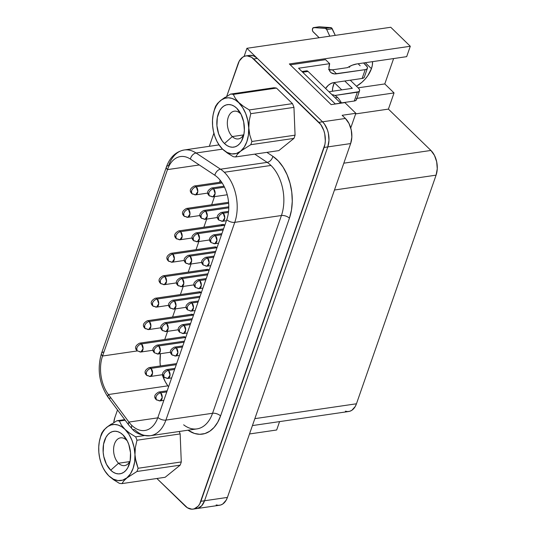 <?xml version="1.0" encoding="UTF-8"?>
<svg xmlns="http://www.w3.org/2000/svg" width="536" height="536" viewBox="0 0 536 536"><rect width="100%" height="100%" fill="white"/><g stroke="black" fill="none" stroke-linecap="round" stroke-linejoin="round"><path stroke-width="0.8" d="M135.3 458.247L134.971 454.622A28.281 17.876 81.7 0 1 108.761 475.794L113.572 479.747L119.28 483.284A31.617 19.986 -98.3 0 0 121.953 483.599L123.783 480.919L126.938 477.911L136.968 471.479A31.617 19.986 -98.3 0 0 138.087 468.27L135.3 458.247M118.556 463.238A14.023 8.864 -98.3 0 0 130.201 460.632A14.023 8.864 81.7 0 1 124.6 465.596A14.023 8.864 81.7 0 1 118.556 463.238L129.712 461.61L118.556 463.238A14.023 8.864 81.7 0 1 113.632 448.243A14.023 8.864 81.7 0 1 120.54 437.852A14.023 8.864 81.7 0 1 126.583 440.203L122.999 434.91A21.48 13.574 81.7 0 1 126.007 438.656A21.48 13.574 81.7 0 1 129.605 463.251A21.48 13.574 81.7 0 1 110.704 470.206L118.556 463.238L110.704 470.206A21.48 13.574 81.7 0 1 104.513 440.558A21.48 13.574 81.7 0 1 122.999 434.91L126.583 440.203A14.023 8.864 81.7 0 1 127.327 440.994A14.023 8.864 -98.3 0 0 126.583 440.203A14.023 8.864 -98.3 0 0 114.516 443.888A14.023 8.864 -98.3 0 0 118.556 463.238M240.342 113.531A14.023 8.864 -98.3 0 0 228.276 117.216A14.023 8.864 -98.3 0 0 232.316 136.573L224.463 143.534A21.48 13.574 81.7 0 1 218.273 113.887A21.48 13.574 81.7 0 1 236.758 108.239L240.342 113.531A14.023 8.864 81.7 0 1 241.086 114.322A14.023 8.864 -98.3 0 0 240.342 113.531L236.758 108.239A21.48 13.574 81.7 0 1 239.766 111.991A21.48 13.574 81.7 0 1 243.364 136.579A21.48 13.574 81.7 0 1 224.463 143.534L232.316 136.573A14.023 8.864 81.7 0 1 227.391 121.572A14.023 8.864 81.7 0 1 234.299 111.18A14.023 8.864 81.7 0 1 240.342 113.531M243.471 134.938L232.316 136.573L243.471 134.938M337.546 97.451L335.188 97.8L337.546 97.451A16.408 10.372 81.7 0 1 339.844 100.319A16.408 10.372 81.7 0 1 341.338 103.133A16.408 10.372 -98.3 0 0 337.546 97.451A16.408 10.372 -98.3 0 0 331.952 94.651A16.408 10.372 81.7 0 1 337.546 97.451M191.52 190.937L191.834 193.643A4.476 2.673 -45.8 0 1 191.52 190.937A4.476 2.673 -45.8 0 1 196.236 186.756C194.072 187.278 192.504 188.672 191.52 190.937M195.6 194.863L197.804 191.546L196.236 186.756A4.476 2.827 81.7 0 1 197.804 191.546A4.476 2.827 81.7 0 1 195.6 194.863A4.476 2.827 81.7 0 1 193.67 194.112A4.476 2.673 -45.8 0 1 191.834 193.643L195.6 194.863L207.827 193.074M222.159 182.97L196.236 186.756L222.159 182.97M183.707 213.388L184.016 216.095A4.476 2.673 -45.8 0 1 183.707 213.388A4.476 2.673 -45.8 0 1 188.417 209.208C186.253 209.73 184.685 211.124 183.707 213.388M187.781 217.315L189.985 213.998L188.417 209.208A4.476 2.827 81.7 0 1 189.985 213.998A4.476 2.827 81.7 0 1 187.781 217.315A4.476 2.827 81.7 0 1 185.851 216.564A4.476 2.673 -45.8 0 1 184.016 216.095L187.781 217.315L200.008 215.526M228.671 203.325L188.417 209.208L228.671 203.325M175.888 235.84L176.197 238.547A4.476 2.673 -45.8 0 1 175.888 235.84A4.476 2.673 -45.8 0 1 180.599 231.659C178.434 232.182 176.867 233.575 175.888 235.84M179.962 239.766L182.166 236.45L180.599 231.659A4.476 2.827 81.7 0 1 182.166 236.45A4.476 2.827 81.7 0 1 179.962 239.766A4.476 2.827 81.7 0 1 178.039 239.016A4.476 2.673 -45.8 0 1 176.197 238.547L179.962 239.766L192.19 237.977M221.576 225.167L222.547 224.517L223.659 224.53L224.745 225.207L180.599 231.659L224.812 225.274A4.476 2.827 -98.3 0 0 224.745 225.207A4.476 2.827 -98.3 0 0 222.815 224.457L178.669 230.909A4.476 2.827 81.7 0 1 180.599 231.659A4.476 2.827 -98.3 0 0 178.669 230.909C174.341 233.307 173.517 235.853 176.197 238.547M168.07 258.292L168.378 260.999A4.476 2.673 -45.8 0 1 168.07 258.292A4.476 2.673 -45.8 0 1 172.78 254.111C170.616 254.634 169.048 256.027 168.07 258.292M172.143 262.218L174.347 258.901L172.78 254.111A4.476 2.827 81.7 0 1 174.347 258.901A4.476 2.827 81.7 0 1 172.143 262.218A4.476 2.827 81.7 0 1 170.22 261.468A4.476 2.673 -45.8 0 1 168.378 260.999L172.143 262.218L184.371 260.429M214.728 246.969L216.926 247.659L172.78 254.111L216.993 247.726A4.476 2.827 -98.3 0 0 216.926 247.659A4.476 2.827 -98.3 0 0 214.996 246.908L170.85 253.361A4.476 2.827 81.7 0 1 172.78 254.111A4.476 2.827 -98.3 0 0 170.85 253.361C166.522 255.759 165.698 258.305 168.378 260.999M136.794 348.099L137.102 350.805A4.476 2.673 -45.8 0 1 137.102 350.805A4.476 2.673 -45.8 0 1 136.794 348.099A4.476 2.673 -45.8 0 1 141.504 343.918C139.347 344.44 137.772 345.834 136.794 348.099M183.459 336.769L184.572 336.789L185.717 337.533A4.476 2.827 -98.3 0 0 185.65 337.466L141.504 343.918A4.476 2.827 -98.3 0 0 139.574 343.167C135.246 345.566 134.422 348.112 137.102 350.805L140.874 352.025L143.079 348.708L141.504 343.918A4.476 2.827 81.7 0 1 143.079 348.708A4.476 2.827 81.7 0 1 140.874 352.025A4.476 2.827 81.7 0 1 138.945 351.274M144.613 325.647L144.921 328.354A4.476 2.673 -45.8 0 1 144.613 325.647A4.476 2.673 -45.8 0 1 149.323 321.466C147.166 321.989 145.591 323.382 144.613 325.647M148.693 329.573L150.897 326.257L149.323 321.466A4.476 2.827 81.7 0 1 150.897 326.257A4.476 2.827 81.7 0 1 148.693 329.573A4.476 2.827 81.7 0 1 146.764 328.823A4.476 2.673 -45.8 0 1 144.921 328.354L148.693 329.573L160.914 327.784M191.278 314.317L193.469 315.014L149.323 321.466L193.536 315.081A4.476 2.827 -98.3 0 0 193.469 315.014A4.476 2.827 -98.3 0 0 191.54 314.264L147.393 320.716A4.476 2.827 81.7 0 1 149.323 321.466A4.476 2.827 -98.3 0 0 147.393 320.716C143.065 323.114 142.241 325.66 144.921 328.354M152.432 303.195L152.74 305.902A4.476 2.673 -45.8 0 1 152.432 303.195A4.476 2.673 -45.8 0 1 157.142 299.014C154.984 299.537 153.41 300.93 152.432 303.195M156.512 307.121L158.716 303.805L157.142 299.014A4.476 2.827 81.7 0 1 158.716 303.805A4.476 2.827 81.7 0 1 156.512 307.121A4.476 2.827 81.7 0 1 154.582 306.371A4.476 2.673 -45.8 0 1 152.74 305.902L156.512 307.121L168.733 305.332M199.09 291.872L201.288 292.562L157.142 299.014L201.355 292.629A4.476 2.827 -98.3 0 0 201.288 292.562A4.476 2.827 -98.3 0 0 199.359 291.812L155.212 298.264A4.476 2.827 81.7 0 1 157.142 299.014A4.476 2.827 -98.3 0 0 155.212 298.264C150.884 300.663 150.06 303.209 152.74 305.902M208.826 192.94L209.134 195.647A4.476 2.673 -45.8 0 1 208.826 192.94A4.476 2.673 -45.8 0 1 213.536 188.759C211.372 189.282 209.804 190.675 208.826 192.94M212.899 196.866L215.104 193.55L213.536 188.759A4.476 2.827 81.7 0 1 215.104 193.55A4.476 2.827 81.7 0 1 212.899 196.866A4.476 2.827 81.7 0 1 210.976 196.116A4.476 2.673 -45.8 0 1 209.134 195.647L212.899 196.866L227.237 194.769M224.484 187.158L213.536 188.759L224.484 187.158M201.007 215.392L201.315 218.098A4.476 2.673 -45.8 0 1 201.007 215.392A4.476 2.673 -45.8 0 1 205.717 211.211C203.559 211.733 201.985 213.127 201.007 215.392M205.08 219.318L207.291 216.001L205.717 211.211A4.476 2.827 81.7 0 1 207.291 216.001A4.476 2.827 81.7 0 1 205.08 219.318A4.476 2.827 81.7 0 1 203.157 218.567A4.476 2.673 -45.8 0 1 201.315 218.098L205.08 219.318L217.489 217.502M228.792 207.841L205.717 211.211L228.792 207.841M193.188 237.843L193.496 240.55A4.476 2.673 -45.8 0 1 193.188 237.843A4.476 2.673 -45.8 0 1 197.898 233.663C195.74 234.185 194.166 235.579 193.188 237.843M197.268 241.77L199.472 238.453L197.898 233.663A4.476 2.827 81.7 0 1 199.472 238.453A4.476 2.827 81.7 0 1 197.268 241.77A4.476 2.827 81.7 0 1 195.339 241.019A4.476 2.673 -45.8 0 1 193.496 240.55L197.268 241.77L209.67 239.954M223.177 229.971L197.898 233.663L223.177 229.971M185.369 260.295L185.677 263.002A4.476 2.673 -45.8 0 1 185.369 260.295A4.476 2.673 -45.8 0 1 190.079 256.114C187.922 256.637 186.347 258.03 185.369 260.295M189.449 264.221L191.654 260.905L190.079 256.114A4.476 2.827 81.7 0 1 191.654 260.905A4.476 2.827 81.7 0 1 189.449 264.221A4.476 2.827 81.7 0 1 187.52 263.471A4.476 2.673 -45.8 0 1 185.677 263.002L189.449 264.221L201.851 262.406M215.358 252.423L190.079 256.114L215.358 252.423M146.274 372.553L146.589 375.254A4.476 2.673 -45.8 0 1 146.274 372.553A4.476 2.673 -45.8 0 1 150.984 368.373C148.827 368.895 147.259 370.289 146.274 372.553M150.355 376.48L152.559 373.163L150.984 368.373A4.476 2.827 81.7 0 1 152.559 373.163A4.476 2.827 81.7 0 1 150.355 376.48A4.476 2.827 81.7 0 1 148.425 375.723A4.476 2.673 -45.8 0 1 146.589 375.254L150.355 376.48L162.763 374.664M176.27 364.674L150.984 368.373L176.27 364.674M154.093 350.102L154.408 352.809A4.476 2.673 -45.8 0 1 154.093 350.102A4.476 2.673 -45.8 0 1 158.803 345.921C156.646 346.444 155.078 347.837 154.093 350.102M184.464 341.137L156.881 345.171A4.476 2.827 81.7 0 1 158.803 345.921L184.089 342.223L158.803 345.921A4.476 2.827 -98.3 0 0 156.881 345.171C152.546 347.569 151.721 350.115 154.408 352.809L158.174 354.028L160.378 350.712L158.803 345.921A4.476 2.827 81.7 0 1 160.378 350.712A4.476 2.827 81.7 0 1 158.174 354.028A4.476 2.827 81.7 0 1 156.244 353.278M161.912 327.65L162.227 330.357A4.476 2.673 -45.8 0 1 161.912 327.65A4.476 2.673 -45.8 0 1 166.622 323.469C164.465 323.992 162.897 325.385 161.912 327.65M165.993 331.576L168.197 328.26L166.622 323.469A4.476 2.827 81.7 0 1 168.197 328.26A4.476 2.827 81.7 0 1 165.993 331.576A4.476 2.827 81.7 0 1 164.063 330.826A4.476 2.673 -45.8 0 1 162.227 330.357L165.993 331.576L178.401 329.761M191.901 319.771L166.622 323.469L191.901 319.771M169.731 305.198L170.046 307.905A4.476 2.673 -45.8 0 1 169.731 305.198A4.476 2.673 -45.8 0 1 174.441 301.018C172.284 301.54 170.709 302.934 169.731 305.198M173.811 309.125L176.016 305.808L174.441 301.018A4.476 2.827 81.7 0 1 176.016 305.808A4.476 2.827 81.7 0 1 173.811 309.125A4.476 2.827 81.7 0 1 171.882 308.374A4.476 2.673 -45.8 0 1 170.046 307.905L173.811 309.125L186.22 307.309M199.72 297.319L174.441 301.018L199.72 297.319M218.487 217.368L218.802 220.075A4.476 2.673 -45.8 0 1 218.487 217.368A4.476 2.673 -45.8 0 1 223.197 213.187C221.04 213.71 219.472 215.104 218.487 217.368M228.564 211.372L221.274 212.437A4.476 2.827 81.7 0 1 223.197 213.187L228.443 212.424L223.197 213.187A4.476 2.827 -98.3 0 0 221.274 212.437C216.939 214.835 216.115 217.382 218.802 220.075L222.567 221.294L224.772 217.978L223.197 213.187A4.476 2.827 81.7 0 1 224.772 217.978A4.476 2.827 81.7 0 1 222.567 221.294A4.476 2.827 81.7 0 1 220.638 220.544M210.668 239.82L210.983 242.527A4.476 2.673 -45.8 0 1 210.668 239.82A4.476 2.673 -45.8 0 1 215.385 235.639C213.221 236.162 211.653 237.555 210.668 239.82M221.891 233.656L213.455 234.889A4.476 2.827 81.7 0 1 215.385 235.639L221.515 234.741L215.385 235.639A4.476 2.827 -98.3 0 0 213.455 234.889C209.12 237.287 208.296 239.833 210.983 242.527L214.748 243.746L216.953 240.43L215.385 235.639A4.476 2.827 81.7 0 1 216.953 240.43A4.476 2.827 81.7 0 1 214.748 243.746A4.476 2.827 81.7 0 1 212.819 242.996M202.849 262.272L203.164 264.978A4.476 2.673 -45.8 0 1 202.849 262.272A4.476 2.673 -45.8 0 1 207.566 258.091C205.402 258.613 203.834 260.007 202.849 262.272M214.078 256.108L205.636 257.34A4.476 2.827 81.7 0 1 207.566 258.091L213.697 257.193L207.566 258.091A4.476 2.827 -98.3 0 0 205.636 257.34C201.302 259.739 200.477 262.285 203.164 264.978L206.93 266.198L209.134 262.881L207.566 258.091A4.476 2.827 81.7 0 1 209.134 262.881A4.476 2.827 81.7 0 1 206.93 266.198A4.476 2.827 81.7 0 1 205 265.447M195.037 284.723L195.345 287.43A4.476 2.673 -45.8 0 1 195.037 284.723A4.476 2.673 -45.8 0 1 199.747 280.542C197.583 281.065 196.015 282.459 195.037 284.723M206.26 278.559L197.818 279.792A4.476 2.827 81.7 0 1 199.747 280.542L205.878 279.645L199.747 280.542A4.476 2.827 -98.3 0 0 197.818 279.792C193.489 282.191 192.665 284.737 195.345 287.43L199.111 288.649L201.315 285.333L199.747 280.542A4.476 2.827 81.7 0 1 201.315 285.333A4.476 2.827 81.7 0 1 199.111 288.649A4.476 2.827 81.7 0 1 197.188 287.899M155.942 396.982L156.251 399.682A4.476 2.673 -45.8 0 1 155.942 396.982A4.476 2.673 -45.8 0 1 160.653 392.801C158.495 393.323 156.921 394.717 155.942 396.982M160.023 400.901L162.227 397.585L160.653 392.801A4.476 2.827 81.7 0 1 162.227 397.585A4.476 2.827 81.7 0 1 160.023 400.901A4.476 2.827 81.7 0 1 158.093 400.151A4.476 2.673 -45.8 0 1 156.251 399.682L160.023 400.901L163.849 400.345M166.783 391.903L160.653 392.801L166.783 391.903M163.761 374.53L164.07 377.23A4.476 2.673 -45.8 0 1 163.761 374.53A4.476 2.673 -45.8 0 1 168.471 370.349C166.314 370.872 164.74 372.265 163.761 374.53M167.842 378.45L170.046 375.14L168.471 370.349A4.476 2.827 81.7 0 1 170.046 375.14A4.476 2.827 81.7 0 1 167.842 378.45A4.476 2.827 81.7 0 1 165.912 377.699A4.476 2.673 -45.8 0 1 164.07 377.23L167.842 378.45L171.667 377.893M174.602 369.451L168.471 370.349L174.602 369.451M171.58 352.078L171.889 354.785A4.476 2.673 -45.8 0 1 171.58 352.078A4.476 2.673 -45.8 0 1 176.29 347.898C174.133 348.42 172.559 349.814 171.58 352.078M175.654 356.005L177.865 352.688L176.29 347.898A4.476 2.827 81.7 0 1 177.865 352.688A4.476 2.827 81.7 0 1 175.654 356.005A4.476 2.827 81.7 0 1 173.731 355.247A4.476 2.673 -45.8 0 1 171.889 354.785L175.654 356.005L179.486 355.442M182.421 347L176.29 347.898L182.421 347M179.399 329.627L179.707 332.333A4.476 2.673 -45.8 0 1 179.399 329.627A4.476 2.673 -45.8 0 1 184.109 325.446C181.945 325.968 180.377 327.362 179.399 329.627M190.622 323.463L182.18 324.695A4.476 2.827 81.7 0 1 184.109 325.446L190.24 324.548L184.109 325.446A4.476 2.827 -98.3 0 0 182.18 324.695C177.852 327.094 177.027 329.64 179.707 332.333L183.473 333.553L185.677 330.236L184.109 325.446A4.476 2.827 81.7 0 1 185.677 330.236A4.476 2.827 81.7 0 1 183.473 333.553A4.476 2.827 81.7 0 1 181.55 332.802M160.251 280.743L160.559 283.45A4.476 2.673 -45.8 0 1 160.251 280.743A4.476 2.673 -45.8 0 1 164.961 276.563C162.803 277.085 161.229 278.479 160.251 280.743M164.324 284.67L166.535 281.353L164.961 276.563A4.476 2.827 81.7 0 1 166.535 281.353A4.476 2.827 81.7 0 1 164.324 284.67A4.476 2.827 81.7 0 1 162.401 283.919A4.476 2.673 -45.8 0 1 160.559 283.45L164.324 284.67L176.552 282.881M205.938 270.07L206.909 269.42L208.022 269.434L209.107 270.111L164.961 276.563L209.174 270.178A4.476 2.827 -98.3 0 0 209.107 270.111A4.476 2.827 -98.3 0 0 207.177 269.36L163.031 275.812A4.476 2.827 81.7 0 1 164.961 276.563A4.476 2.827 -98.3 0 0 163.031 275.812C158.703 278.211 157.879 280.757 160.559 283.45M187.218 307.175L187.526 309.882A4.476 2.673 -45.8 0 1 187.218 307.175A4.476 2.673 -45.8 0 1 191.928 302.994C189.764 303.517 188.196 304.91 187.218 307.175M198.441 301.011L189.999 302.244A4.476 2.827 81.7 0 1 191.928 302.994L198.059 302.096L191.928 302.994A4.476 2.827 -98.3 0 0 189.999 302.244C185.67 304.642 184.846 307.188 187.526 309.882L191.292 311.101L193.496 307.785L191.928 302.994A4.476 2.827 81.7 0 1 193.496 307.785A4.476 2.827 81.7 0 1 191.292 311.101A4.476 2.827 81.7 0 1 189.369 310.351M177.55 282.747L177.858 285.454A4.476 2.673 -45.8 0 1 177.55 282.747A4.476 2.673 -45.8 0 1 182.26 278.566C180.103 279.089 178.528 280.482 177.55 282.747M181.63 286.673L183.835 283.356L182.26 278.566A4.476 2.827 81.7 0 1 183.835 283.356A4.476 2.827 81.7 0 1 181.63 286.673A4.476 2.827 81.7 0 1 179.701 285.923A4.476 2.673 -45.8 0 1 177.858 285.454L181.63 286.673L194.039 284.857M207.539 274.868L182.26 278.566L207.539 274.868M183.64 424.813A36.274 22.927 -98.3 0 0 197.081 428.874A36.274 22.927 -98.3 0 0 212.558 413.269L165.899 420.097A36.274 22.927 81.7 0 1 150.308 435.714A36.274 22.927 81.7 0 1 134.677 429.631A5.963 3.564 -45.8 0 1 132.211 428.988A5.963 3.564 -45.8 0 1 131.809 425.396A30.304 19.155 81.7 0 1 128.921 422.073A5.963 3.002 143.3 0 0 128.707 424.968A5.963 3.002 -36.7 0 1 128.921 422.073L157.745 417.859L128.921 422.073L108.406 394.536L128.921 422.073A30.304 19.155 81.7 0 0 131.809 425.396A5.963 3.564 134.2 0 0 132.211 428.988L128.707 424.968L108.198 397.431A5.963 3.002 143.3 0 1 108.406 394.536A30.304 19.155 81.7 0 1 102.557 356.018L137.256 350.939L102.557 356.018L167.473 169.611L102.557 356.018A5.963 2.941 -160.8 0 1 101.498 353.392A5.963 2.941 19.2 0 0 102.557 356.018A30.304 19.155 81.7 0 0 108.406 394.536L167.875 385.84L168.572 386.771L167.875 385.84L108.406 394.536A5.963 3.002 -36.7 0 0 108.192 397.424A5.963 3.002 -36.7 0 0 110.704 398.114M132.225 429.001C135.943 433.544 141.966 435.781 150.308 435.714L196.967 428.894A36.274 22.927 -98.3 0 0 212.558 413.269A5.963 2.941 -160.8 0 1 220.564 415.936A42.237 26.693 81.7 0 1 188.009 430.2L194.414 433.43L199.727 434.301L204.906 433.564L209.757 431.239L214.092 427.42L217.737 422.254L220.564 415.936A5.963 2.941 19.2 0 0 212.558 413.269L165.899 420.097L234.761 222.346L281.427 215.519L212.558 413.269L281.427 215.519A36.274 22.927 -98.3 0 0 270.961 165.45A36.274 22.927 -98.3 0 0 267.183 162.381L220.524 169.202A36.274 22.927 81.7 0 1 224.303 172.27L270.961 165.45L224.303 172.27A36.274 22.927 81.7 0 1 234.761 222.346L281.427 215.519A36.274 22.927 -98.3 0 0 270.961 165.45A36.274 22.927 -98.3 0 0 267.183 162.381L220.524 169.202L196.062 153.008L222.534 149.135L196.062 153.008A36.274 22.927 -98.3 0 0 184.049 150.006M166.408 166.984A5.963 2.941 19.2 0 0 167.473 169.611L199.278 164.961L167.473 169.611A30.304 19.155 81.7 0 1 180.498 156.559A30.304 19.155 81.7 0 1 190.401 159.078L214.862 175.279A30.304 19.155 81.7 0 1 218.018 177.845A30.304 19.155 81.7 0 1 226.762 219.68A5.963 2.941 19.2 0 0 234.761 222.346A36.274 22.927 -98.3 0 0 224.303 172.27A36.274 22.927 -98.3 0 0 220.524 169.202L196.062 153.008A5.963 4.027 123.5 0 0 190.401 159.078A5.963 4.027 -56.5 0 1 196.062 153.008A36.274 22.927 81.7 0 0 184.21 149.986L219.01 144.894M371.435 68.668A22.077 13.199 -45.8 0 1 356.474 86.236L362.008 82.216L365.07 79.161L367.73 75.797L371.435 68.668L365.304 62.705L371.435 68.668A22.077 13.199 -45.8 0 0 372.547 61.647L372.339 65.178L371.435 68.668M218.554 144.184L222.52 149.122A28.281 17.876 81.7 0 1 218.554 144.184A28.281 17.876 81.7 0 1 213.817 111.803A28.281 17.876 81.7 0 1 238.701 102.651L235.411 98.463L233.307 94.41A31.617 19.986 -98.3 0 0 230.547 94.095L220.631 100.466L217.495 103.448L215.666 106.115A31.617 19.986 -98.3 0 0 214.46 109.538L213.817 111.803M113.176 479.472L119.28 483.284A31.617 19.986 81.7 0 0 121.953 483.599L165.142 477.288L121.953 483.599L123.783 480.919L126.938 477.911L136.968 471.479L180.15 465.161L165.142 477.288L180.15 465.161A31.617 19.986 -98.3 0 0 181.275 461.952L138.087 468.27L135.956 461.717L134.971 454.622L135.38 447.379L136.975 440.23A31.617 19.986 -98.3 0 0 135.635 436.853L129.799 433.262L124.942 429.323A28.281 17.876 81.7 0 1 134.971 454.622L135.38 447.379L136.975 440.23L180.156 433.919A31.617 19.986 -98.3 0 0 179.225 431.487A31.617 19.986 -98.3 0 1 180.156 433.919L181.275 461.952L138.087 468.27A31.617 19.986 81.7 0 1 136.968 471.479L180.15 465.161A31.617 19.986 -98.3 0 0 181.275 461.952L180.156 433.919L136.975 440.23A31.617 19.986 81.7 0 0 135.635 436.853L129.799 433.262L124.942 429.323L128.875 434.207L131.983 440.337L134.06 447.299L134.971 454.622L134.643 461.811L133.102 468.357L130.449 473.837L126.878 477.857L122.617 480.162L117.967 480.584L113.243 479.09L108.761 475.794L105.746 472.263L103.16 467.975L101.096 463.097L99.642 457.811L98.845 452.33L98.745 446.85L99.334 441.59L100.601 436.753L102.497 432.525L104.935 429.068L107.837 426.509L111.086 424.954L114.55 424.458L118.108 425.041L121.618 426.683L124.942 429.323L121.478 425.175L119.374 421.041L125.156 420.197L119.374 421.041A31.617 19.986 -98.3 0 0 116.868 420.767A31.617 19.986 81.7 0 1 119.374 421.041L121.478 425.175M116.868 420.767L124.721 419.614L116.868 420.767L106.852 427.192L103.709 430.18L101.86 432.887A31.617 19.986 -98.3 0 0 100.668 436.324L100.058 438.475A28.281 17.876 81.7 0 1 124.942 429.323M144.271 435.587L135.635 436.853L144.271 435.587M219.056 144.975L222.52 149.122L227.371 153.061L233.207 156.653A31.617 19.986 81.7 0 0 235.626 156.927L237.468 154.207L240.637 151.192L236.376 153.49L231.726 153.912L227.003 152.418L222.52 149.122L219.505 145.591L216.919 141.303L214.856 136.425L213.402 131.139L212.604 125.659L212.504 120.178L213.094 114.918L214.36 110.081L216.249 105.853L218.695 102.396L221.596 99.837L224.845 98.282L228.309 97.787L231.867 98.369L235.378 100.018L238.701 102.651L242.634 107.535L245.743 113.666L247.82 120.634L248.731 127.957L248.403 135.139L246.862 141.692L244.208 147.166L240.637 151.192L250.768 144.7L293.949 138.389L278.814 150.616L235.626 156.927L237.468 154.207L240.637 151.192A28.281 17.876 81.7 0 1 222.52 149.122L227.371 153.061L233.207 156.653A31.617 19.986 -98.3 0 0 235.626 156.927L278.814 150.616L293.949 138.389A31.617 19.986 -98.3 0 0 295.068 135.166L251.88 141.484A31.617 19.986 81.7 0 1 250.768 144.7L293.949 138.389A31.617 19.986 -98.3 0 0 295.068 135.166L293.956 107.368A31.617 19.986 -98.3 0 0 292.468 103.636L276.489 88.092L233.307 94.41L235.411 98.463L238.828 102.537L243.579 106.409L238.701 102.651A28.281 17.876 81.7 0 1 240.637 151.192L250.768 144.7A31.617 19.986 -98.3 0 0 251.88 141.484L249.776 134.931L248.811 127.943L249.22 120.714L250.774 113.686A31.617 19.986 -98.3 0 0 249.287 109.947L243.579 106.409L249.287 109.947A31.617 19.986 81.7 0 1 250.774 113.686L293.956 107.368A31.617 19.986 -98.3 0 0 292.468 103.636L249.287 109.947L292.468 103.636L276.489 88.092A31.617 19.986 -98.3 0 0 273.728 87.777L230.547 94.095A31.617 19.986 81.7 0 1 233.307 94.41L276.489 88.092A31.617 19.986 -98.3 0 0 273.728 87.777L230.547 94.095M214.46 109.538A31.617 19.986 81.7 0 1 215.666 106.115L217.495 103.448L220.631 100.466L225.093 97.304M114.845 417.598L113.766 422.536A18.184 11.49 81.7 0 1 114.845 417.598L117.511 409.933L114.845 417.598M216.162 504.946L218.447 505.321L220.678 505.006L222.768 504.008L226.205 500.135L227.418 497.415L200.9 501.294A18.184 11.49 81.7 0 1 193.081 509.126A18.184 11.49 81.7 0 1 185.248 506.071L156.887 478.494L187.386 507.766L191.928 509.2L194.159 508.878L198.112 506.239L199.68 504.014L324.937 144.331L325.319 140.955L324.742 133.906L323.804 130.503L320.816 124.613L251.578 57.278L247.036 55.844L244.805 56.166L242.714 57.164L239.277 61.03L226.735 96.286L238.064 63.751A18.184 11.49 81.7 0 1 245.883 55.918A18.184 11.49 81.7 0 1 253.716 58.973L257.374 58.437A18.184 11.49 -98.3 0 0 256.992 58.076L246.929 48.294L244.101 56.414L246.929 48.294L256.992 58.076A18.184 11.49 -98.3 0 0 249.542 55.389L245.883 55.918M213.877 133.196L209.315 146.315L213.877 133.196M289.427 218.185L220.564 415.936L289.427 218.185A5.963 2.941 19.2 0 0 281.427 215.519A5.963 2.941 -160.8 0 1 289.427 218.185L291.47 210.119L292.261 201.308L291.772 192.183L290.016 183.171L287.082 174.696L283.115 167.172L278.291 160.941L272.844 156.304A5.963 4.027 -56.5 0 1 267.183 162.381L254.734 154.134L267.183 162.381A5.963 4.027 123.5 0 0 272.844 156.304A42.237 26.693 81.7 0 1 289.427 218.185M266.881 152.358L272.844 156.304L266.881 152.358M306.337 70.893L308.093 71.449L340.755 103.22A3.578 2.265 -98.3 0 0 340.655 103.12L335.261 103.91L340.655 103.12L308.093 71.449A3.578 2.265 -98.3 0 0 306.552 70.846L301.956 71.523M329.198 69.74A14.318 8.563 134.2 0 0 332.447 69.834L347.462 67.643A22.077 13.199 -45.8 0 1 356.815 63.945L406.677 56.655L410.295 46.264L289.346 63.952L331.168 104.621L344.889 102.617L355.857 113.284L344.889 102.617L331.168 104.621L289.346 63.952L410.295 46.264L406.677 56.655L356.815 63.945L352.199 65.211L347.462 67.643L332.447 69.834L336.561 73.834A14.318 8.563 -45.8 0 1 330.672 72.333A14.318 8.563 -45.8 0 1 329.68 63.677L298.572 68.226L335.362 104.011L298.572 68.226L329.68 63.677L325.566 59.677L290.257 64.843L325.566 59.677L329.68 63.677L328.943 68.059L329.995 71.529L331.148 72.749L334.498 73.921L365.197 69.647L366.684 69.137L367.428 68.199L367.307 66.973L363.576 62.96L366.343 65.647A5.963 2.941 -160.8 0 1 367.401 68.28A5.963 2.941 -160.8 0 1 365.197 69.647L362.122 78.47L333.486 82.658L330.853 83.542L328.26 85.331L325.62 88.494A8.355 4.992 -45.8 0 1 333.486 82.658L362.122 78.47A5.963 2.941 19.2 0 0 364.333 77.104L367.401 68.28M334.377 82.531L332.668 88.011L332.441 91.241L328.963 91.75L332.441 91.241A22.077 13.199 -45.8 0 1 334.377 82.531M364.353 77.023L363.616 77.961L362.122 78.47L365.197 69.647L336.561 73.834L332.447 69.834L328.555 69.553M279.584 421.611L276.663 429.993L249.515 433.966L276.663 429.993L279.584 421.611M220.202 180.25L219.485 182.327L220.202 180.25M214.5 196.632L211.666 204.779L214.5 196.632M206.682 219.083L203.848 227.231L206.682 219.083M198.863 241.535L196.029 249.682L198.863 241.535M191.044 263.987L188.21 272.134L191.044 263.987M183.225 286.438L180.391 294.586L183.225 286.438M175.406 308.89L172.572 317.037L175.406 308.89M167.594 331.342L164.753 339.482L167.594 331.342M160.472 353.686L160.023 362.041L160.344 365.974A30.304 19.155 -98.3 0 1 160.472 353.686M162.281 374.731L165.336 381.867L167.875 385.84A30.304 19.155 -98.3 0 1 162.281 374.731M250.004 55.335L253.561 55.891L256.992 58.076A18.184 11.49 -98.3 0 1 257.374 58.437L322.531 121.806L345.398 118.463L342.135 115.294L355.857 113.284L350.745 127.957L355.857 113.284L342.135 115.294L345.398 118.463L322.538 121.806L257.374 58.437L253.716 58.973L318.873 122.342A18.184 11.49 81.7 0 1 324.119 147.447L350.645 143.568L351.837 137.075L351.261 130.027L349.003 123.488L345.398 118.463A18.184 11.49 -98.3 0 1 350.645 143.568L327.777 146.911L328.977 140.419L328.401 133.37L327.463 129.973L324.474 124.077L322.531 121.806L318.873 122.342L322.531 121.806A18.184 11.49 -98.3 0 1 327.777 146.911L204.558 500.758L227.418 497.415L350.645 143.568L227.418 497.415A18.184 11.49 -98.3 0 1 219.599 505.247L196.732 508.59A18.184 11.49 81.7 0 1 196.578 508.61M388.412 109.109L430.917 150.449L343.81 163.185L430.917 150.449L388.412 109.109L394.04 92.929L384.788 83.931L393.618 58.565L384.788 83.931L394.04 92.929L388.412 109.109L355.643 113.9L388.412 109.109M410.295 46.264L390.757 27.262L246.929 48.294L390.757 27.262L410.295 46.264M196.571 508.617L197.811 508.349A18.184 11.49 81.7 0 1 196.732 508.59A18.184 11.49 -98.3 0 0 197.811 508.349L195.586 508.664M334.471 190.012L436.083 175.151L356.46 403.782L254.848 418.643L356.46 403.782L436.083 175.151A17.896 11.31 -98.3 0 0 430.917 150.449L434.462 155.393L436.686 161.825L437.255 168.766L436.083 175.151L334.471 190.012M252.436 425.577L348.769 411.494A17.896 11.31 -98.3 0 0 356.46 403.782L355.268 406.462L351.884 410.268L349.827 411.253L347.636 411.568L345.385 411.199M356.929 98.356L394.04 92.929L356.929 98.356M358.115 87.83L384.788 83.931L358.115 87.83M204.558 500.758L327.777 146.911L324.119 147.447L200.9 501.294L204.558 500.758L201.77 505.703L197.811 508.349A18.184 11.49 -98.3 0 0 204.558 500.758M168.619 165.604A36.274 22.927 81.7 0 1 184.21 149.986C175.828 151.614 169.892 157.276 166.408 166.977A5.963 2.941 -160.8 0 1 168.619 165.604M150.415 435.701A36.274 22.927 -98.3 0 0 165.899 420.097A5.963 2.941 -160.8 0 1 157.899 417.43L226.762 219.68L157.899 417.43A30.304 19.155 81.7 0 1 144.867 430.482A30.304 19.155 81.7 0 1 131.809 425.396A30.304 19.155 81.7 0 0 157.899 417.43A5.963 2.941 19.2 0 0 165.899 420.097L234.761 222.346A5.963 2.941 -160.8 0 1 226.762 219.68A30.304 19.155 81.7 0 0 218.018 177.845A30.304 19.155 81.7 0 0 214.862 175.279L190.401 159.078A30.304 19.155 81.7 0 0 167.473 169.611A5.963 2.941 -160.8 0 1 166.408 166.977L101.498 353.385A5.963 2.941 -160.8 0 1 103.703 352.011M214.862 175.279A5.963 4.027 -56.5 0 1 220.524 169.202A5.963 4.027 123.5 0 0 214.862 175.279M177.858 285.454C175.178 282.76 176.002 280.214 180.331 277.815A4.476 2.827 81.7 0 1 182.26 278.566A4.476 2.827 -98.3 0 0 180.331 277.815L207.921 273.782M171.889 354.785C169.209 352.092 170.033 349.546 174.361 347.147A4.476 2.827 81.7 0 1 176.29 347.898A4.476 2.827 -98.3 0 0 174.361 347.147L182.803 345.914M164.07 377.23C161.39 374.537 162.214 371.997 166.542 369.599A4.476 2.827 81.7 0 1 168.471 370.349A4.476 2.827 -98.3 0 0 166.542 369.599L174.984 368.366M156.251 399.682C153.571 396.988 154.395 394.449 158.723 392.05A4.476 2.827 81.7 0 1 160.653 392.801A4.476 2.827 -98.3 0 0 158.723 392.05L167.165 390.818M170.046 307.905C167.359 305.212 168.183 302.666 172.518 300.267A4.476 2.827 81.7 0 1 174.441 301.018A4.476 2.827 -98.3 0 0 172.518 300.267L200.102 296.234M162.227 330.357C159.54 327.663 160.364 325.118 164.699 322.719A4.476 2.827 81.7 0 1 166.622 323.469A4.476 2.827 -98.3 0 0 164.699 322.719L192.283 318.685M146.589 375.254C143.903 372.56 144.727 370.021 149.062 367.622A4.476 2.827 81.7 0 1 150.984 368.373A4.476 2.827 -98.3 0 0 149.062 367.622L176.645 363.589M185.677 263.002C182.997 260.308 183.821 257.762 188.149 255.364A4.476 2.827 81.7 0 1 190.079 256.114A4.476 2.827 -98.3 0 0 188.149 255.364L215.74 251.33M193.496 240.55C190.816 237.857 191.64 235.311 195.968 232.912A4.476 2.827 81.7 0 1 197.898 233.663A4.476 2.827 -98.3 0 0 195.968 232.912L223.559 228.879M201.315 218.098C198.635 215.405 199.459 212.859 203.787 210.46A4.476 2.827 81.7 0 1 205.717 211.211A4.476 2.827 -98.3 0 0 203.787 210.46L228.798 206.802M209.134 195.647C206.454 192.953 207.278 190.407 211.606 188.009A4.476 2.827 81.7 0 1 213.536 188.759A4.476 2.827 -98.3 0 0 211.606 188.009L224.008 186.2M185.65 337.466A4.476 2.827 -98.3 0 0 183.721 336.709L139.574 343.167A4.476 2.827 81.7 0 1 141.504 343.918L185.65 337.466M184.016 216.095C181.335 213.402 182.16 210.856 186.488 208.457A4.476 2.827 81.7 0 1 188.417 209.208A4.476 2.827 -98.3 0 0 186.488 208.457L228.584 202.306M191.834 193.643C189.148 190.95 189.972 188.404 194.307 186.005A4.476 2.827 81.7 0 1 196.236 186.756A4.476 2.827 -98.3 0 0 194.307 186.005L221.529 182.026M332.441 91.241L352.313 88.333L332.441 91.241M356.38 98.343L356.5 99.575L355.763 100.513L354.269 101.023L357.345 92.199L334.846 95.488L358.832 91.689L359.576 90.751L359.455 89.519L358.49 88.192L350.276 80.206L358.49 88.192A5.963 2.941 -160.8 0 1 359.549 90.825A5.963 2.941 -160.8 0 1 357.345 92.199L354.269 101.023L341.486 102.892L354.269 101.023A5.963 2.941 19.2 0 0 356.48 99.649L359.549 90.825M344.789 81.01L352.313 88.333L344.789 81.01M349.613 67.328L348.996 66.732L349.613 67.328M318.773 26.887L331.643 27.966L335.275 35.376L332.24 28.797L326.752 29.601L325.406 28.428A2.385 1.508 81.7 0 1 326.752 29.601L332.24 28.797A2.385 1.508 -98.3 0 0 330.9 27.624L325.406 28.428L313.761 27.604L325.406 28.428L330.9 27.624L319.255 26.8L312.87 28.019L312.381 29.976L312.816 31.41L319.175 37.728L313.218 31.932A2.385 1.508 81.7 0 1 312.381 29.38A2.385 1.508 81.7 0 1 313.553 27.611A2.385 1.508 81.7 0 1 313.761 27.604L319.255 26.8A2.385 1.508 -98.3 0 0 319.047 26.807A2.385 1.508 -98.3 0 0 318.84 26.86M358.088 63.757L360.165 65.781L358.088 63.757M341.76 89.874L334.323 82.645L341.76 89.874M326.752 29.601L329.787 36.173L326.752 29.601M302.693 72.239L308.093 71.449L302.693 72.239M243.96 133.966A14.023 8.864 81.7 0 1 238.359 138.924A14.023 8.864 81.7 0 1 232.316 136.573A14.023 8.864 -98.3 0 0 243.96 133.966M224.463 143.534L226.989 145.537L229.656 146.784L232.356 147.226L234.989 146.851L237.455 145.671L239.659 143.728L241.515 141.102L243.914 134.214L244.362 130.221L243.679 121.893L241.012 114.175L236.758 108.239L234.232 106.235L231.565 104.989L228.865 104.547L226.232 104.922L223.767 106.101L221.562 108.044L219.706 110.671L217.308 117.558L216.933 125.712L218.641 133.893L222.172 140.854L224.463 143.534M251.88 141.484L295.068 135.166L293.956 107.368L250.774 113.686L249.22 120.714L248.811 127.943L249.776 134.931L251.88 141.484M110.704 470.206L113.23 472.209L115.897 473.456L118.597 473.898L121.23 473.523L123.695 472.343L125.9 470.4L127.756 467.774L130.154 460.886L130.529 452.732L128.814 444.552L127.253 440.847L122.999 434.91L120.473 432.907L117.806 431.661L115.106 431.219L112.473 431.594L110.007 432.773L107.803 434.716L105.947 437.343L103.549 444.23L103.173 452.384L103.776 456.551L106.45 464.27L110.704 470.206M104.795 470.856L108.761 475.794A28.281 17.876 81.7 0 1 104.795 470.856A28.281 17.876 81.7 0 1 100.058 438.475M100.668 436.324A31.617 19.986 81.7 0 1 101.86 432.887L103.709 430.18L106.852 427.192L111.394 423.983M105.404 471.807L108.815 475.881M339.844 100.319L341.613 103.093M153.095 350.236L140.874 352.025M170.582 352.212L158.174 354.028M226.393 220.732L222.567 221.294M218.574 243.183L214.748 243.746M210.755 265.635L206.93 266.198M202.936 288.087L199.111 288.649M187.299 332.99L183.473 333.553M195.117 310.538L191.292 311.101M193.081 509.126L196.739 508.59M101.498 353.385C96.942 369.143 99.18 383.823 108.198 397.431M319.047 26.807L313.553 27.611"/></g></svg>

